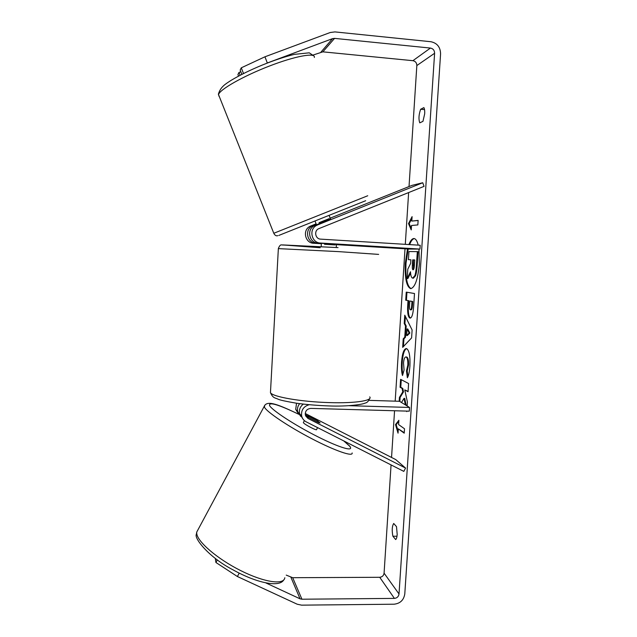 <?xml version="1.0" encoding="UTF-8"?>
<svg xmlns="http://www.w3.org/2000/svg" width="637" height="637" viewBox="0 0 637 637"><rect width="100%" height="100%" fill="white"/><g stroke="black" fill="none" stroke-linecap="round" stroke-linejoin="round"><path stroke-width="0.96" d="M305.68 416.033L318.476 422.546L320.124 422.912L317.282 420.691L308.045 415.985L306.899 415.953L308.897 417.673M305.227 413.485L395.728 459.58L405.562 468.068L403.818 471.388L306.206 421.853C303.841 420.587 302.32 418.644 301.659 416.025C300.99 410.164 303.507 406.398 309.216 404.726M303.323 404.105C300.131 406.589 298.88 409.79 299.581 413.708L302.702 418.597M405.562 468.068L307.997 418.453L305.378 415.173C304.996 411.16 306.811 408.898 310.824 408.389L409.304 411.176L409.543 407.449L348.925 405.689M298.713 414.138L295.703 409.392L296.539 403.221M368.871 400.362L399.51 401.286L409.543 407.449M300.672 416.343L297.67 411.59C297.081 408.659 297.742 406.016 299.669 403.651M307.544 415.842L305.282 414.687M303.443 422.387L303.443 422.729C304.43 424.489 317.242 431.13 316.565 429.537L317.584 427.626M407.505 248.948L405.315 263.24C404.726 278.321 406.525 286.785 410.706 288.633C415.006 287.478 417.88 279.277 419.345 264.037L418.955 249.067M418.214 245.126C417.131 240.913 415.722 238.716 413.978 238.541C412.187 238.533 410.499 240.539 408.914 244.56M414.337 238.596C412.665 238.875 411.088 240.874 409.615 244.6M408.206 248.995L406.008 263.28C405.419 277.78 407.107 286.22 411.064 288.625M395.673 539.547C396.461 538.99 396.962 537.262 397.185 534.371L396.517 526.656L393.714 523.479C392.058 526.13 391.787 530.382 392.886 536.227L395.673 539.547M424.672 113.864L422.968 121.349L419.767 122.853C418.477 119.111 418.772 114.588 420.651 109.269L423.868 107.605C424.568 108.664 424.839 110.75 424.672 113.864M401.493 402.504L404.009 398.372L405.363 404.877M406.653 411.104L406.756 411.613L406.796 411.104M407.131 405.968L407.393 401.915L404.766 389.9L408.062 391.731L408.596 383.53L400.593 379.341L400.084 387.288L402.098 388.411L402.791 391.851L399.423 397.4L399.176 401.278M404.766 337.22L405.49 325.953L404.216 323.485L404.758 315.188L412.115 329.99L411.598 337.913L402.672 347.348L403.221 338.82L404.766 337.22L405.466 337.252L406.199 325.985L405.49 325.953M243.509 73.534L241.28 67.817L264.944 56.797L267.325 62.975L332.562 38.634L334.56 38.379L430.429 48.07C433.128 48.627 434.522 50.363 434.601 53.277L399.017 593.979C398.587 596.63 397.042 598.103 394.399 598.39L301.93 599.218L300.051 598.82L266.011 582.998M313.237 54.989L322.855 51.844L412.895 60.69C415.443 61.208 416.757 62.832 416.837 65.555L409.026 186.561M408.636 192.557L405.299 244.337M405.013 248.796L395.179 401.159M394.558 410.761L391.548 457.454M391.062 464.914L384.079 573.157C383.673 575.649 382.224 577.026 379.732 577.289L292.694 577.703L286.228 575.115M398.045 433.16L395.497 424.592L398.881 420.285L398.603 424.576L404.511 428.781L404.224 433.176L398.324 428.868L398.045 433.16M411.813 221.071L412.099 216.636L408.5 223.595L411.239 229.925L411.526 225.498L417.84 224.925L418.135 220.394L411.813 221.071L418.127 220.513M409.902 318.054L409.878 318.054C407.975 316.947 407.266 312.488 407.76 304.669L408.022 300.648L405.729 300.186L406.247 292.128L414.496 293.522L413.652 306.389C413.094 313.961 411.916 317.863 410.124 318.094L409.878 318.054M402.504 375.519C401.565 372.534 401.254 367.995 401.565 361.896C402.25 353.583 403.794 349.14 406.199 348.558L406.669 348.662C409.217 350.398 410.3 356.187 409.917 366.02C409.456 371.912 408.612 375.822 407.377 377.757L406.462 370.981L407.839 364.993C407.991 360.526 407.425 357.875 406.143 357.038L405.833 356.967C404.646 357.11 403.874 359.141 403.532 363.042L404.073 370.049L402.504 375.519M264.944 56.797L330.269 32.495L334.943 31.906L430.843 41.716C437.149 43.045 440.398 47.098 440.581 53.874L404.79 593.931C403.778 600.11 400.187 603.534 394.016 604.21L301.588 605.15L297.208 604.218L237.402 576.525L215.927 562.487L217.297 559.907M215.314 558.45L215.927 562.487M241.853 74.378L240.165 70.062L241.28 67.817M239.209 573.109L237.402 576.525M267.325 62.975L266.354 63.421M240.093 75.285L238.986 72.443L237.927 74.577L238.533 76.114M240.826 71.758L238.986 72.443M420.651 109.269L424.545 109.612M392.886 536.227L396.986 536.243M412.672 278.138L412.649 278.138C411.391 277.788 410.674 275.67 410.499 271.768L407.202 278.496L407.807 269.132L410.666 263.376L410.897 259.777L408.421 259.673L408.946 251.543L417.331 251.631L416.391 265.947C416.072 270.526 415.547 273.775 414.814 275.694L412.672 278.138M417.331 251.631L418.055 251.671L417.116 265.987C416.797 270.566 416.272 273.814 415.539 275.741L414.814 275.694M415.539 275.741L413.461 278.186L412.8 278.146M410.897 259.792L408.421 259.673M410.586 273.074L407.903 278.536L407.202 278.496M398.165 431.241L396.19 424.616L395.497 424.592M396.19 424.616L398.818 421.28M398.324 428.868L404.256 432.69M411.996 218.252L409.201 223.643L411.327 228.54M409.201 223.643L408.5 223.595M407.059 328.963L406.629 335.492L409.145 333L407.059 328.963L407.768 328.995L409.862 333.032L409.145 333M409.862 333.032L407.338 335.524L406.629 335.492M406.199 325.985L404.917 323.516L404.216 323.485M404.917 323.516L405.379 316.446M403.428 346.552L403.922 338.852L403.221 338.82M403.922 338.852L405.466 337.252M410.332 309.829L410.411 309.837C411.088 309.773 411.534 308.268 411.733 305.322L411.988 301.452L409.798 301.006L409.543 304.892C409.384 307.902 409.639 309.55 410.308 309.821L410.332 309.829M410.483 309.829L411.128 309.869C411.805 309.813 412.25 308.308 412.45 305.354L412.704 301.484L411.988 301.452M412.704 301.484L409.798 301.006M410.475 318.046C408.651 316.78 407.991 312.337 408.468 304.709L408.731 300.688L408.022 300.648M408.731 300.688L405.729 300.186M406.43 300.226L406.947 292.248M404.009 398.372L404.718 398.396L406.175 405.379M401.27 379.692L400.777 387.312L402.799 388.435L403.5 391.874L400.124 397.424L399.861 401.501M400.124 397.424L399.423 397.4M403.5 391.874L402.791 391.851M402.799 388.435L402.098 388.411M400.777 387.312L400.084 387.288M404.766 389.9L408.086 391.373M402.887 374.19C402.178 371.347 401.971 367.254 402.265 361.927C402.895 354.116 404.328 349.681 406.557 348.622M407.935 376.61L407.178 371.005L406.462 370.981M407.178 371.005L408.556 365.017C408.707 360.558 408.142 357.906 406.86 357.07L405.833 356.967M413.047 269.809L413.079 269.809C413.747 269.738 414.177 268.265 414.368 265.39L414.727 259.944L412.696 259.856L412.346 265.303C412.187 268.177 412.418 269.674 413.047 269.809L413.047 269.809M414.719 259.952L413.413 259.896L413.445 269.634M413.413 259.896L412.696 259.856M336.248 247.506L336.432 244.29L318.046 243.111C309.375 243.023 306.333 229.806 314.105 225.817L330.476 218.905M317.568 224.933L316.422 225.49C308.539 229.527 311.62 242.936 320.411 243.023L419.95 249.067L420.197 245.253L320.642 239.13C315.331 239.074 313.723 230.857 318.619 228.739L424.067 186.362L422.737 182.747L317.568 224.933L315.243 225.267M316.095 223.81L309.789 226.43C302.217 230.307 305.187 243.175 313.635 243.262L321.351 243.732M422.737 182.747L412.012 185.367L330.181 218.165M336.416 244.64L409.384 249.067L419.95 249.067M316.286 224.304L311.987 226.119C304.311 230.053 307.313 243.103 315.88 243.183L321.359 243.517M324.567 243.501L324.52 244.282L335.213 244.934L335.261 244.162M329.409 219.55L329.066 218.674L319.065 222.687L319.416 223.595M305.84 416.112L307.997 418.453M284.819 577.719C284.086 585.212 264.267 582.465 240.786 570.648C217.313 558.928 197.255 541.609 196.729 533.384L196.737 532.086L198.131 529.498M264.681 405.347L264.451 407.202C266.823 412.028 288.465 426.575 311.812 438.718C335.189 450.908 353.24 457.071 352.142 452.955M343.765 440.915L349.594 446.123C354.785 452.151 340.23 448.114 317.505 436.616C294.835 425.197 271.975 410.252 269.555 405.554C268.75 401.636 278.504 404.551 298.817 414.305M416.837 65.555L434.601 53.277M384.079 573.157L399.017 593.979M290.926 577.313L300.051 598.82M292.694 577.703L301.93 599.218M379.732 577.289L394.399 598.39M412.895 60.69L430.429 48.07M322.855 51.844L334.56 38.379M320.976 52.091L332.562 38.634M417.116 265.987L416.391 265.947M412.45 305.354L411.733 305.322M408.468 304.709L407.76 304.669M402.265 361.927L401.565 361.896M408.556 365.017L407.839 364.993M413.063 265.342L412.346 265.303M318.046 243.111L320.411 243.023M313.635 243.262L315.88 243.183M310.896 225.896L313.101 225.578M378.649 254.394L338.605 251.623L278.353 248.621M320.204 247.737L282.478 244.911L338.04 247.61L281.801 244.958C280.583 244.512 279.436 245.707 278.361 248.526L270.454 392.687C272.548 396.843 301.452 401.883 329.632 402.608C355.159 403.428 372.932 400.625 369.739 396.883M270.55 390.927L270.454 392.687C273.193 398.531 274.722 397.536 278.393 399.303C280.304 400.171 286.316 401.469 296.42 403.205C306.166 404.575 316.947 405.482 328.772 405.928C347.913 406.717 363.273 404.312 364.985 403.117C366.984 402.823 368.536 401.302 369.643 398.571M314.336 57.449C315.777 52.345 295.297 56 269.156 66.144C243.023 76.217 219.709 89.546 218.507 94.587L219.104 96.442M273.791 233.277L367.732 195.758M365.694 200.711L278.879 235.411M299.581 413.708L301.659 416.025M295.703 409.392L297.67 411.59M283.68 580.044C279.285 587.601 256.838 583.094 233.11 569.9C208.952 557.423 193.68 538.042 196.403 534.204L196.737 532.086L264.164 406.462C266.983 399.407 279.707 405.299 298.793 414.265M306.899 415.953L306.604 416.502M304.39 420.619L303.347 422.554M350.008 446.37L343.964 441.011M413.461 278.186L412.736 278.146M410.411 309.837L411.128 309.869M314.105 225.817L316.422 225.49M309.789 226.43L311.987 226.119M321.183 246.638L321.374 243.31M277.828 235.666C276.243 236.2 274.905 235.411 273.799 233.293L218.372 94.204C220.593 86.656 225.522 84.012 231.056 80.389C239.464 75.333 249.712 70.285 261.799 65.253C273.958 60.332 284.795 56.709 294.326 54.376L309.263 52.823L313.834 55.921M316.478 224.773L314.973 220.959M330.499 218.985L329.074 215.33"/></g></svg>
